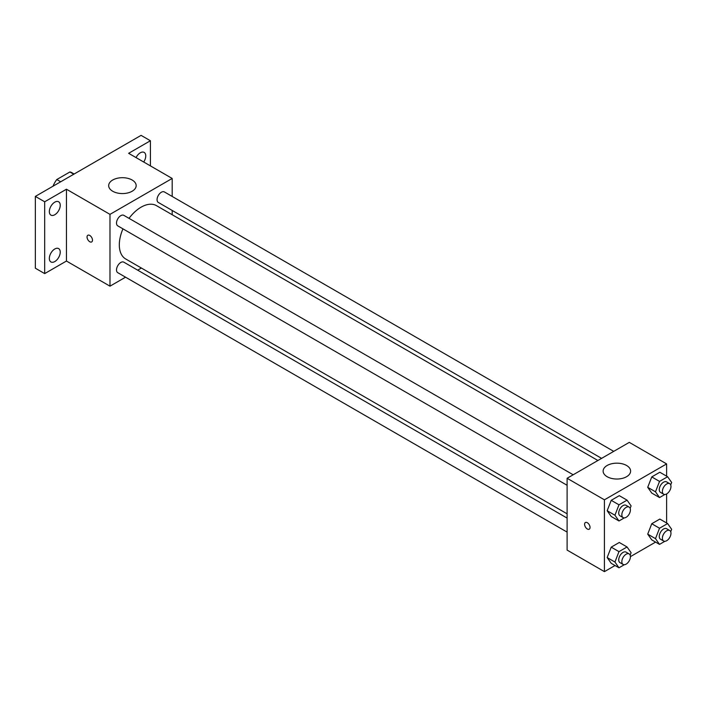 <?xml version="1.0" encoding="UTF-8"?>
<svg xmlns="http://www.w3.org/2000/svg" width="707" height="707" viewBox="0 0 707 707"><rect width="100%" height="100%" fill="white"/><g stroke="black" fill="none" stroke-linecap="round" stroke-linejoin="round"><path stroke-width="1.06" d="M60.678 181.779L56.79 179.534L69.878 171.978A17.03 9.827 120 0 1 71.849 172.685L74.147 174.01M53.228 186.082L53.228 185.702A17.03 9.827 120 0 1 56.79 179.534M73.767 174.222L69.878 171.978M125.554 277.179L109.983 286.176L66.449 261.042L44.682 273.609L35.35 268.218L35.35 196.405L141.082 135.364L150.405 140.746L150.405 165.88M141.391 268.041L137.697 270.171M54.784 261.563A7.706 4.445 -60 0 1 50.931 261.952A7.706 4.445 -60 0 1 49.755 255.775A7.706 4.445 -60 0 1 54.784 248.988A7.706 4.445 -60 0 1 58.637 248.599A7.706 4.445 -60 0 1 59.821 254.776A7.706 4.445 -60 0 1 54.784 261.563M54.784 214.742A7.706 4.445 -60 0 1 50.931 215.122A7.706 4.445 -60 0 1 49.755 208.954A7.706 4.445 -60 0 1 54.784 202.158A7.706 4.445 -60 0 1 58.637 201.778A7.706 4.445 -60 0 1 59.821 207.955A7.706 4.445 -60 0 1 54.784 214.742M66.449 261.042L66.449 189.22L44.682 201.787L35.35 196.405M44.682 273.609L44.682 201.787M109.983 286.176L109.983 214.362L66.449 189.22M109.983 214.362L172.181 178.456L128.639 153.313L150.405 140.746M112.705 191.244A13.742 7.936 180 0 1 108.675 185.632A13.742 7.936 180 0 1 122.426 177.696A13.742 7.936 180 0 1 136.168 185.632A13.742 7.936 180 0 1 127.684 192.967A13.742 7.936 180 0 1 112.705 191.244M136.053 157.599A7.706 4.445 -60 0 1 140.304 152.792A7.706 4.445 -60 0 1 144.157 152.403A7.706 4.445 -60 0 1 143.715 162.018M122.956 228.856A30.781 17.772 120 0 0 119.315 244.878A30.781 17.772 120 0 0 125.687 258.974L567.111 513.821M597.892 460.504L156.468 205.649A30.781 17.772 120 0 0 129.028 218.348M172.181 178.456L172.181 196.431M172.181 210.447L172.181 214.716M613.729 451.366L164.386 191.942A6.071 3.5 120 0 0 159.711 193.568A6.071 3.5 120 0 0 157.06 199.674A6.071 3.5 120 0 0 158.324 202.449L601.586 458.366M567.111 518.09L123.84 262.173A6.071 3.5 120 0 0 119.165 263.799A6.071 3.5 120 0 0 116.514 269.906A6.071 3.5 120 0 0 117.769 272.69L567.111 532.106M567.111 485.285L117.769 225.86A6.071 3.5 -60 0 1 117.769 218.852A6.071 3.5 -60 0 1 123.84 215.352L573.174 474.777M92.493 240.168A3.844 2.218 60 0 1 91.698 241.927A3.844 2.218 60 0 1 87.845 239.708A3.844 2.218 60 0 1 87.845 235.263A3.844 2.218 60 0 1 90.814 236.297A3.844 2.218 60 0 1 92.493 240.168M91.698 241.927A3.844 2.218 60 0 1 87.845 239.708A3.844 2.218 60 0 1 87.845 235.263M615.028 565.512L604.423 571.636L567.111 550.09L567.111 478.277L629.301 442.37L666.621 463.916L666.621 476.164M655.583 542.101L630.423 556.63M651.757 493.071L647.718 487.326L651.757 476.916L659.834 472.249L651.757 476.916L647.718 487.326L651.757 493.071L659.534 497.56L655.495 491.807L659.534 481.396L667.611 476.739L671.65 482.483L670.704 484.905M611.21 563.302L607.163 557.558L611.21 547.147L619.288 542.481L611.21 547.147L607.163 557.558L611.21 563.302L618.979 567.792L614.94 562.047L618.979 551.637L627.056 546.971L631.104 552.715L630.158 555.145M666.621 493.937L666.621 522.986M604.423 571.636L604.423 499.822L666.621 463.916M651.757 539.892L647.718 534.147L651.757 523.737L659.834 519.071L651.757 523.737L647.718 534.147L651.757 539.892L659.534 544.381L655.495 538.637L659.534 528.226L667.611 523.56L671.65 529.304L670.704 531.735M611.21 516.481L607.163 510.737L611.21 500.326L619.288 495.66L611.21 500.326L607.163 510.737L611.21 516.481L618.979 520.971L614.94 515.226L618.979 504.816L627.056 500.149L631.104 505.894L630.158 508.315M604.423 499.822L567.111 478.277M607.145 476.704A13.742 7.936 180 0 1 603.124 471.092A13.742 7.936 180 0 1 616.866 463.165A13.742 7.936 180 0 1 630.609 471.092A13.742 7.936 180 0 1 622.125 478.427A13.742 7.936 180 0 1 607.145 476.704M590.045 527.422A3.844 2.218 60 0 1 589.249 529.189A3.844 2.218 60 0 1 585.396 526.962A3.844 2.218 60 0 1 585.396 522.526A3.844 2.218 60 0 1 588.365 523.551A3.844 2.218 60 0 1 590.045 527.422M589.249 529.189A3.844 2.218 60 0 1 585.396 526.962A3.844 2.218 60 0 1 585.396 522.517M624.308 517.895L618.979 520.971M629.168 507.096L626.057 505.302A6.071 3.5 120 0 0 621.382 506.928A6.071 3.5 120 0 0 618.731 513.035A6.071 3.5 120 0 0 619.986 515.818L623.097 517.612A6.071 3.5 120 0 0 629.168 514.104A6.071 3.5 120 0 0 629.168 507.096A6.071 3.5 120 0 0 624.484 508.722A6.071 3.5 120 0 0 621.842 514.829A6.071 3.5 120 0 0 623.097 517.612M614.94 515.226L607.163 510.737M618.979 504.816L611.21 500.326M627.056 500.149L619.288 495.66M664.863 494.485L659.534 497.56M669.715 483.685L666.604 481.891A6.071 3.5 120 0 0 661.929 483.517A6.071 3.5 120 0 0 659.278 489.624A6.071 3.5 120 0 0 660.532 492.399L663.643 494.202A6.071 3.5 120 0 0 669.715 490.693A6.071 3.5 120 0 0 669.715 483.685A6.071 3.5 120 0 0 665.04 485.311A6.071 3.5 120 0 0 662.388 491.418A6.071 3.5 120 0 0 663.643 494.202M655.495 491.807L647.718 487.326M659.534 481.396L651.757 476.916M667.611 476.739L659.834 472.249M624.308 564.716L618.979 567.792M629.168 553.926L626.057 552.123A6.071 3.5 120 0 0 621.382 553.749A6.071 3.5 120 0 0 618.731 559.856A6.071 3.5 120 0 0 619.986 562.639L623.097 564.433A6.071 3.5 120 0 0 629.168 560.934A6.071 3.5 120 0 0 629.168 553.926A6.071 3.5 120 0 0 624.484 555.552A6.071 3.5 120 0 0 621.842 561.658A6.071 3.5 120 0 0 623.097 564.433M614.94 562.047L607.163 557.558M618.979 551.637L611.21 547.147M627.056 546.971L619.288 542.481M664.863 541.306L659.534 544.381M669.715 530.506L666.604 528.712A6.071 3.5 120 0 0 661.929 530.338A6.071 3.5 120 0 0 659.278 536.445A6.071 3.5 120 0 0 660.532 539.229L663.643 541.023A6.071 3.5 120 0 0 669.715 537.514A6.071 3.5 120 0 0 669.715 530.506A6.071 3.5 120 0 0 665.04 532.132A6.071 3.5 120 0 0 662.388 538.248A6.071 3.5 120 0 0 663.643 541.023M655.495 538.637L647.718 534.147M659.534 528.226L651.757 523.737M667.611 523.56L659.834 519.071"/></g></svg>
